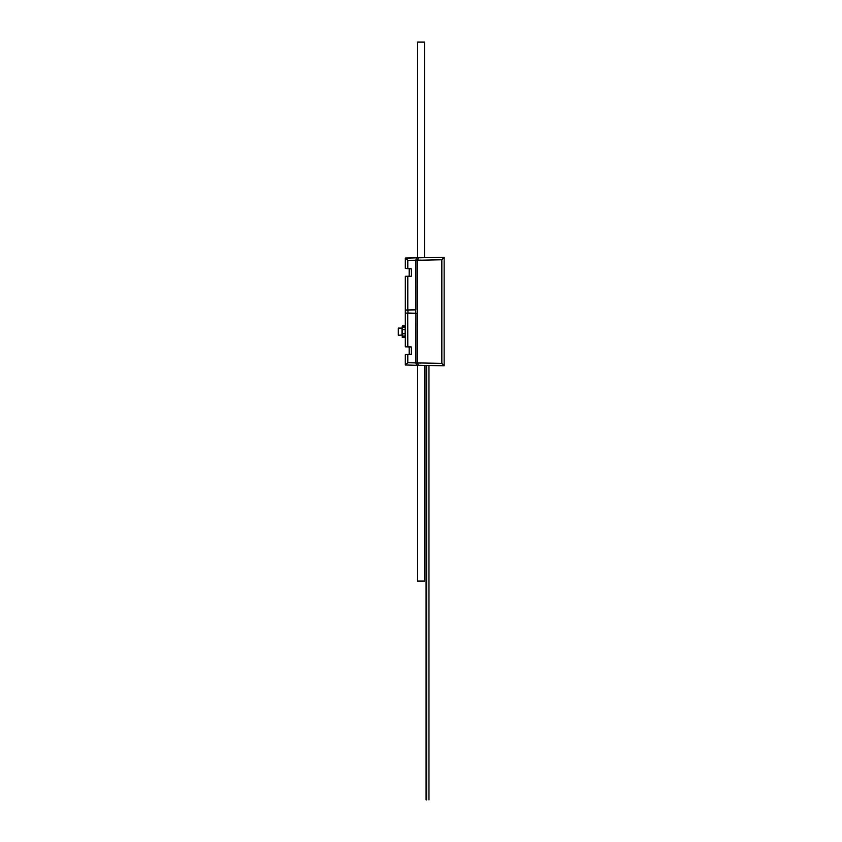 <?xml version="1.0" encoding="UTF-8"?>
<svg xmlns="http://www.w3.org/2000/svg" width="842" height="842" viewBox="0 0 842 842"><rect width="100%" height="100%" fill="white"/><g stroke="black" fill="none" stroke-linecap="round" stroke-linejoin="round"><path stroke-width="1.26" d="M424.505 365.449L424.505 581.043L417.569 581.043L417.569 365.323L416.116 365.302M413.359 309.793L405.56 310.214L405.633 313.077L412.454 313.308M416.464 365.312L405.318 364.965L416.569 365.312L415.822 362.881L415.937 313.487L415.937 362.839L407.717 362.734L407.717 354.629L410.896 354.366L405.465 354.556L410.559 354.377M416.116 257.841L417.569 257.82L416.116 257.841L417.569 257.82L417.569 42.1L424.505 42.1L424.505 257.694M423.094 365.428L421.421 365.396M415.853 313.435L405.633 313.077L405.486 310.214L407.97 309.972L407.97 313.003L415.885 313.277M417.569 42.1L417.569 257.82L416.643 257.831L444.144 257.357L444.144 365.796L441.839 363.376L441.839 259.768L444.144 257.357M441.839 259.768L415.937 260.304L415.937 309.656L405.318 310.035L405.318 276.439L409.17 276.155M421.032 260.125L417.674 260.21L417.674 362.944L417.6 260.283M417.706 362.913L441.839 363.376M444.144 365.796L418.242 365.27L417.643 362.944L407.717 362.734L405.318 364.965L405.318 354.714L405.318 364.965M405.633 313.077L407.97 313.15L407.886 310.13L415.885 309.856M408.433 309.961L409.033 309.898M415.738 309.667L415.885 313.329M417.6 313.54L415.937 313.487M405.476 365.049L405.318 354.714L407.802 354.629L407.802 362.818L405.476 365.049M421.032 365.386C415.169 365.281 415.169 365.281 421.032 365.386L416.516 365.239M421.032 363.049L417.748 362.997L418.327 365.344L416.558 365.239L415.937 362.839L417.6 362.86M405.465 354.556L411.38 354.198L411.38 346.999L409.17 346.925L409.17 354.282M405.391 313.119L405.318 346.715L409.17 346.988L405.318 346.715L405.318 313.108L407.717 313.192L407.802 346.567L411.464 346.999L411.464 354.198L409.244 354.272L409.17 346.925M405.318 265.388L405.465 258.031L416.643 257.831L415.969 260.231L417.653 260.21M405.465 258.031L407.802 260.325L415.969 260.231L407.802 260.41L407.802 268.514L411.464 268.945L411.464 276.144L407.802 276.576L407.802 309.94M411.464 346.999L405.318 346.494L407.802 346.725L407.717 313.192M417.643 260.199L418.242 257.873L416.464 257.905L415.822 260.262L415.822 309.667M416.464 257.831L405.318 258.178L405.318 268.43L410.559 268.766M417.748 260.146L418.327 257.799L421.032 257.757C415.169 257.863 415.169 257.863 421.032 257.757M405.391 268.43L407.802 268.672L407.717 260.41L405.391 258.178L405.391 268.43M407.802 268.672L410.896 268.619M409.317 268.724L409.159 276.376M410.896 268.777L411.464 268.945M409.023 268.714L411.38 268.945L411.464 276.144M409.17 268.861L409.17 276.218L410.896 276.471M405.318 276.439L410.896 276.313M407.717 309.951L407.717 276.576L405.465 276.502L405.391 310.024M405.318 313.108L405.318 310.035M416.643 365.312L417.569 365.323M415.822 313.477L407.802 313.203M405.318 336.253L405.17 333.821L402.392 333.832L402.392 336.105L405.318 335.947L402.392 336.147L405.17 336.095L402.392 336.305L402.392 337.453L405.17 337.41L402.392 337.453L402.234 336.305M402.234 333.727L405.17 333.706L405.17 329.654L402.392 329.632L402.234 335.99L402.234 326.054L405.465 325.959L402.392 325.907L402.392 327.064L405.318 327.412L402.234 327.37L405.318 327.106M402.392 327.212L405.17 327.264L405.318 329.654L402.234 329.632L402.392 327.064M402.234 337.305L405.465 337.4M405.17 327.106L405.17 325.949L402.392 325.907M402.013 335.263L402.013 328.096L398.287 328.096L398.287 335.263L402.234 335.042M398.287 335.263L398.287 328.096M411.464 354.198L410.896 354.524M409.149 346.841L405.465 346.862M409.149 276.302L405.465 276.281M405.465 310.024L405.465 313.119M405.17 337.41L405.17 336.253M426.652 365.491L426.652 799.9M428.967 365.523L428.967 799.9M426.073 365.481L426.073 799.9"/></g></svg>
